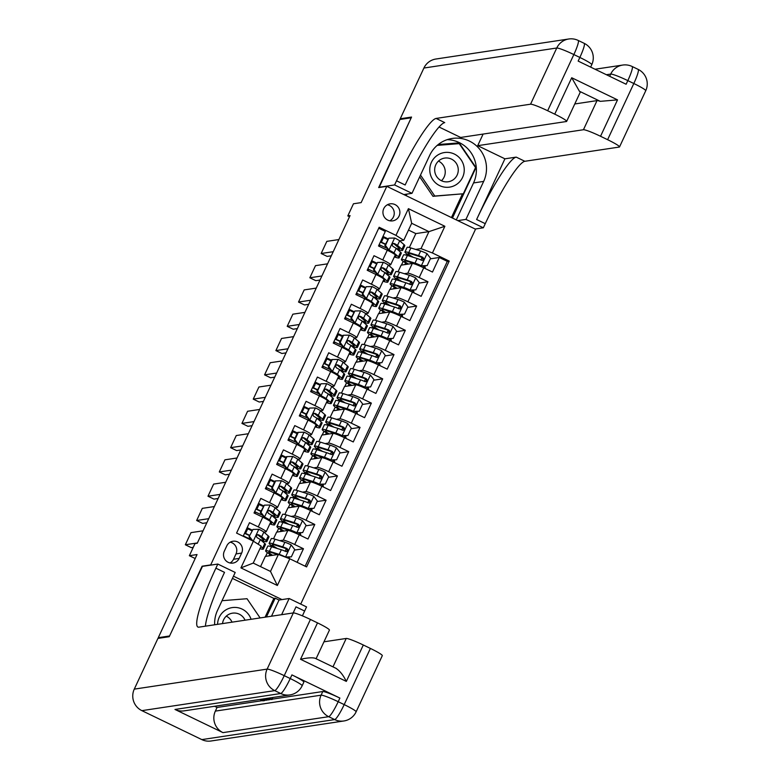 <?xml version="1.0" encoding="UTF-8"?>
<svg xmlns="http://www.w3.org/2000/svg" width="780" height="780" viewBox="0 0 780 780"><rect width="100%" height="100%" fill="white"/><g stroke="black" fill="none" stroke-linecap="round" stroke-linejoin="round"><path stroke-width="1.17" d="M383.74 208.65A8.609 8.482 81.4 0 0 392.701 220.867A8.609 8.482 81.4 0 0 398.219 207.246A8.609 8.482 81.4 0 0 383.74 208.65M389.805 220.798A8.609 8.482 81.4 0 0 387.387 204.769M300.719 604.091L475.537 229.193L386.802 186.342L210.6 565.139M386.802 186.342L378.671 187.57L411.206 117.79L399.906 119.486L361.14 202.615L353.467 203.775L347.802 215.914L349.518 216.743M159.344 638.196L158.272 637.679L197.038 554.551L189.355 555.711L195.185 558.519M202.469 566.368L169.572 635.973L158.272 637.679M378.719 228.248L385.31 231.426L378.524 245.993L387.28 250.224L382.746 259.925A10.764 1.024 25 0 1 390.692 264.752A10.764 1.024 25 0 1 390.536 264.829L388.401 265.161M382.746 259.925L374 255.703L367.204 270.26L375.96 274.492L371.436 284.203A10.764 1.024 25 0 1 379.373 289.019A10.764 1.024 25 0 1 379.216 289.107L377.081 289.429M371.436 284.203L362.68 279.971L355.885 294.538L364.64 298.76L360.116 308.471A10.764 1.024 25 0 1 368.062 313.287A10.764 1.024 25 0 1 367.897 313.375L365.761 313.697M360.116 308.471L351.361 304.249L344.565 318.805L353.32 323.037L348.796 332.738A10.764 1.024 25 0 1 356.743 337.565A10.764 1.024 25 0 1 356.577 337.652L354.442 337.974M348.796 332.738L340.041 328.517L333.255 343.073L342.001 347.305L337.477 357.016A10.764 1.024 25 0 1 345.423 361.832A10.764 1.024 25 0 1 345.267 361.92L343.122 362.242M337.477 357.016L328.721 352.784L321.935 367.351L330.691 371.572L326.157 381.284A10.764 1.024 25 0 1 334.103 386.11A10.764 1.024 25 0 1 333.947 386.188L331.812 386.51M326.157 381.284L317.401 377.062L310.615 391.619L319.371 395.85L314.847 405.561A10.764 1.024 25 0 1 322.784 410.377A10.764 1.024 25 0 1 322.627 410.465L320.492 410.787M314.847 405.561L306.091 401.329L299.296 415.896L308.051 420.118L303.527 429.829A10.764 1.024 25 0 1 311.474 434.645A10.764 1.024 25 0 1 311.308 434.733L309.173 435.055M303.527 429.829L294.772 425.597L287.976 440.164L296.731 444.385L292.207 454.096A10.764 1.024 25 0 1 300.154 458.923A10.764 1.024 25 0 1 299.988 459.001L297.853 459.322M292.207 454.096L283.452 449.875L276.666 464.431L285.412 468.663L280.888 478.374A10.764 1.024 25 0 1 288.834 483.19A10.764 1.024 25 0 1 288.678 483.278L286.533 483.6M280.888 478.374L272.132 474.142L265.346 488.709L274.102 492.931L269.568 502.642A10.764 1.024 25 0 1 277.514 507.458A10.764 1.024 25 0 1 277.358 507.546L275.223 507.868M269.568 502.642L260.812 498.41L254.027 512.977L262.782 517.208A10.764 1.024 25 0 1 270.728 522.025L266.194 531.736A10.764 1.024 25 0 1 266.038 531.814L263.903 532.135M297.131 562.322L303.459 548.75L294.499 550.095M273.536 538.765L276.627 532.135L287.83 530.449A10.764 1.024 25 0 1 299.237 534.807L307.993 539.038L314.779 524.472L305.819 525.827M284.856 514.498L287.947 507.868L299.149 506.181A10.764 1.024 -155 0 1 310.557 510.539L319.303 514.761L326.098 500.204L317.138 501.55M296.176 490.22L299.267 483.59L310.469 481.904A10.764 1.024 -155 0 1 321.867 486.262L330.623 490.493L337.418 475.927L328.448 477.282M307.486 465.952L310.577 459.322L321.789 457.636A10.764 1.024 -155 0 1 333.187 461.994L341.942 466.226L348.728 451.659L339.768 453.014M318.805 441.685L321.896 435.055L333.109 433.368A10.764 1.024 -155 0 1 344.506 437.726L353.262 441.948L360.048 427.391L351.088 428.737M330.125 417.407L333.216 410.777L344.419 409.09A10.764 1.024 -155 0 1 355.826 413.449L364.582 417.68L371.368 403.114L362.407 404.469M341.445 393.139L344.536 386.51L355.738 384.823A10.764 1.024 -155 0 1 367.146 389.181L375.892 393.412L382.688 378.846L373.727 380.201M352.765 368.872L355.856 362.242L367.058 360.545A10.764 1.024 -155 0 1 378.456 364.913L387.212 369.135L394.007 354.578L385.037 355.924M364.075 344.594L367.165 337.964L378.378 336.277A10.764 1.024 -155 0 1 389.776 340.636L398.531 344.867L405.317 330.301L396.357 331.656M375.394 320.327L378.485 313.697L389.698 312.01A10.764 1.024 -155 0 1 401.095 316.368L409.851 320.599L416.637 306.033L407.677 307.388M386.714 296.059L389.805 289.429L401.008 287.732A10.764 1.024 -155 0 1 412.415 292.1L421.171 296.322L427.957 281.765L418.997 283.111M189.355 555.711L195.01 543.572L197.272 543.231L350.064 215.572L347.802 215.914M239.158 558.412L241.644 553.078A8.336 8.219 81.4 0 0 232.966 541.242A8.336 8.219 81.4 0 0 226.775 545.893L224.289 551.236A8.336 8.219 81.4 0 0 232.966 563.072A8.336 8.219 81.4 0 0 239.158 558.412L233.512 559.27L235.999 553.927A8.336 8.219 81.4 0 0 230.227 542.178M281.95 599.596L233.464 576.186M403.748 240.279L395.967 235.375L379.177 227.263L236.574 533.081L253.364 541.193L261.144 546.097L253.227 563.082L270.494 571.428L278.411 554.434L289.819 558.792L306.599 566.904L449.212 261.085L432.422 252.973L421.015 248.615L428.941 231.631L411.674 223.285L403.748 240.279L399.711 240.883M395.967 235.375L408.418 208.669L444.873 226.278L432.422 252.973M289.819 558.792L277.368 585.487L240.913 567.889L253.364 541.193M404.332 273.692L407.803 273.175A10.764 1.024 25 0 1 419.201 277.534L427.957 281.765M398.034 271.781L401.125 265.151L412.327 263.465L407.803 273.175M393.013 297.97L396.484 297.443A10.764 1.024 25 0 1 407.881 301.802L416.637 306.033M381.693 322.238L385.164 321.721A10.764 1.024 25 0 1 396.572 326.079L405.317 330.301M370.373 346.515L373.854 345.988A10.764 1.024 25 0 1 385.252 350.347L394.007 354.578M359.063 370.783L362.534 370.256A10.764 1.024 25 0 1 373.932 374.615L382.688 378.846M347.744 395.05L351.215 394.534A10.764 1.024 25 0 1 362.612 398.892L371.368 403.114M336.424 419.328L339.895 418.802A10.764 1.024 25 0 1 351.293 423.16L360.048 427.391M325.104 443.596L328.575 443.069A10.764 1.024 25 0 1 339.982 447.437L348.728 451.659M313.784 467.863L317.255 467.347A10.764 1.024 25 0 1 328.663 471.705L337.418 475.927M302.465 492.141L305.945 491.615A10.764 1.024 25 0 1 317.343 495.973L326.098 500.204M291.154 516.409L294.625 515.882A10.764 1.024 25 0 1 306.023 520.25L314.779 524.472M279.835 540.676L283.306 540.16A10.764 1.024 25 0 1 294.703 544.518L303.459 548.75M305.165 566.202L447.31 261.368L439.276 257.488L430.316 258.843M412.327 263.465A10.764 1.024 -155 0 1 423.735 267.823L432.481 272.054L439.276 257.488M243.165 536.269L249.502 522.688L258.248 526.909A10.764 1.024 25 0 1 266.194 531.736M260.549 566.621L265.307 556.413L278.411 554.434M202.108 566.202L210.239 564.974M409.354 247.514L415.837 233.6L428.941 231.631L444.873 226.278M415.837 233.6L408.515 230.061M415.652 249.424L421.015 248.615M265.629 556.364L267.374 552.62M270.29 546.361L270.875 545.093M276.939 532.087L278.684 528.352M281.609 522.083L282.194 520.825M288.259 507.819L290.004 504.075M292.929 497.815L293.514 496.558M299.578 483.551L301.324 479.807M304.239 473.548L304.834 472.28M310.898 459.274L312.644 455.54M315.559 449.27L316.154 448.012M322.218 435.006L323.963 431.262M326.878 425.002L327.464 423.735M333.528 410.738L335.273 406.994M338.198 400.735L338.783 399.467M344.848 386.461L346.593 382.717M349.518 376.457L350.103 375.2M356.168 362.193L357.913 358.449M360.828 352.19L361.423 350.922M367.487 337.915L369.232 334.181M372.148 327.922L372.743 326.654M378.807 313.648L380.552 309.904M383.468 303.644L384.052 302.386M390.117 289.38L391.862 285.636M394.787 279.377L395.372 278.109M401.437 265.102L403.182 261.368M406.107 255.109L406.692 253.841M252.164 530.068L247.182 527.66M269.012 555.847L269.792 554.18M273.049 547.19L273.302 546.653M263.484 505.801L258.492 503.392M280.332 531.58L281.112 529.913M284.369 522.922L284.622 522.385M291.652 507.312L292.432 505.635M295.688 498.644L295.942 498.118M277.514 507.458L282.038 497.757A10.764 1.024 -155 0 0 274.102 492.931M274.794 481.523L269.812 479.125M302.971 483.034L303.742 481.367M307.008 474.377L307.252 473.84M288.834 483.19L293.358 473.479A10.764 1.024 -155 0 0 285.412 468.663M286.114 457.255L281.131 454.847M314.281 458.767L315.061 457.099M318.328 450.109L318.572 449.572M300.154 458.923L304.678 449.212A10.764 1.024 -155 0 0 296.731 444.385M297.433 432.988L292.451 430.579M325.601 434.489L326.381 432.822M329.638 425.831L329.891 425.305M311.474 434.645L315.998 424.934A10.764 1.024 -155 0 0 308.051 420.118M308.753 408.71L303.771 406.302M336.921 410.221L337.701 408.554M340.957 401.563L341.211 401.027M322.784 410.377L327.317 400.666A10.764 1.024 -155 0 0 319.371 395.85M320.073 384.442L315.081 382.034M348.241 385.954L349.021 384.286M352.277 377.296L352.531 376.76M334.103 386.11L338.637 376.399A10.764 1.024 -155 0 0 330.691 371.572M331.383 360.175L326.401 357.767M359.56 361.676L360.34 360.009M363.597 353.018L363.841 352.482M345.423 361.832L349.947 352.121A10.764 1.024 -155 0 0 342.001 347.305M342.703 335.897L337.721 333.489M370.87 337.409L371.651 335.741M374.917 328.75L375.16 328.214M356.743 337.565L361.267 327.853A10.764 1.024 -155 0 0 353.32 323.037M354.023 311.63L349.04 309.221M382.19 313.141L382.97 311.464M386.227 304.473L386.48 303.947M368.062 313.287L372.587 303.586A10.764 1.024 -155 0 0 364.64 298.76M365.342 287.362L360.36 284.953M393.51 288.863L394.29 287.196M397.546 280.205L397.8 279.669M379.373 289.019L383.906 279.308A10.764 1.024 -155 0 0 375.96 274.492M376.662 263.084L371.67 260.676M404.83 264.596L405.61 262.928M408.866 255.938L409.12 255.401M447.31 261.368L449.212 261.085M390.692 264.752L395.226 255.04A10.764 1.024 -155 0 0 387.28 250.224M387.972 238.816L382.99 236.408M253.227 563.082L240.913 567.889M270.494 571.428L277.368 585.487M408.418 208.669L411.674 223.285M230.061 562.984A8.336 8.219 81.4 0 0 233.512 559.27M255.859 542.763A7.127 0.673 25 0 1 258.18 544.225L260.335 539.614L264.781 543.455A20.582 1.95 25 0 1 265.493 544.469L263.338 549.081A20.582 1.95 25 0 1 259.954 548.662M197.408 542.948L185.338 544.762L191.334 547.658L193.235 547.375M260.92 546.585L262.626 548.067A20.582 1.95 25 0 1 263.338 549.081M253.012 529.415L249.034 536.786L253.012 529.415L258.94 529.308A7.127 0.673 25 0 1 263.845 532.087L268.291 535.928A20.582 1.95 25 0 1 268.993 536.942L266.848 541.554A20.582 1.95 -155 0 0 266.136 540.54L261.69 536.698A7.127 0.673 -155 0 0 258.531 534.797L257.654 534.651M203.063 530.809L191.002 532.633L185.338 544.762M251.862 530.722A17.082 1.618 25 0 1 247.718 528.791A8.473 0.799 -155 0 0 246.841 528.382M249.619 536.698L252.925 540.979M251.881 540.472L249.034 536.786M249.571 535.636A20.582 1.95 -155 0 1 245.027 533.52L244.549 533.296M244.033 536.689L244.208 536.318A8.473 0.799 -155 0 0 243.331 535.899M244.696 532.993A8.473 0.799 25 0 1 245.564 533.403L247.718 528.791M261.271 540.423A20.582 1.95 -155 0 0 266.848 541.554M244.208 536.318A17.082 1.618 -155 0 0 251.092 539.448M260.335 539.614A7.127 0.673 25 0 0 257.176 537.703C255.859 535.831 256.308 534.856 258.531 534.797L257.887 534.895L263.094 539.233A17.082 1.618 25 0 1 263.679 540.072A17.082 1.618 25 0 1 260.237 539.536M249.707 535.333A17.082 1.618 25 0 1 245.564 533.403M289.624 556.959L288.961 558.373M285.129 557.008L291.349 556.852L294.743 549.568L291.077 544.82A7.127 0.673 -155 0 0 284.866 542.236L275.077 539.204A20.582 1.95 -155 0 0 271.264 538.658L269.119 543.27A20.582 1.95 -155 0 0 275.564 547.969M285.421 556.959A7.127 0.673 -155 0 0 279.201 554.375L269.422 551.343A20.582 1.95 -155 0 0 265.61 550.797A20.582 1.95 -155 0 0 271.918 555.409M277.758 554.531L271.937 552.727A17.082 1.618 -155 0 0 268.778 552.269A17.082 1.618 -155 0 0 272.62 555.301M291.349 556.852L285.236 557.037M289.185 558.558A8.473 0.799 -155 0 0 286.806 557.008M265.61 550.797L267.755 546.185A20.582 1.95 25 0 1 271.567 546.731L281.356 549.764A7.127 0.673 25 0 1 285.714 551.489C288.093 551.401 288.541 550.426 287.079 548.574A7.127 0.673 -155 0 0 282.711 546.848L272.922 543.816A20.582 1.95 -155 0 0 269.119 543.27M277.495 548.564A17.082 1.618 25 0 1 272.288 544.752A17.082 1.618 25 0 1 275.447 545.2L286.426 548.672L287.303 550.787M285.714 551.489L286.669 551.626M251.092 619.291A17.482 17.228 81.4 0 0 217.561 624.341M245.047 620.197A11.973 11.797 81.4 0 0 222.534 623.591M222.017 600.707L247.016 598.718L260.11 617.935M226.268 616.161A11.973 11.797 -98.6 0 1 232.03 622.167M437.18 155.434A17.482 17.228 81.4 0 0 432.841 179.741A17.482 17.228 81.4 0 0 456.827 184.246A17.482 17.228 81.4 0 0 461.175 159.939A17.482 17.228 81.4 0 0 437.18 155.434M439.744 160.056A11.973 11.797 81.4 0 0 448.256 181.759A11.973 11.797 81.4 0 0 457.431 165.545A11.973 11.797 81.4 0 0 439.744 160.056M437.19 145.392L459.225 143.637L475.537 167.564L463.32 193.772L432.978 196.316L419.689 176.816M463.32 193.772L434.791 196.043L420.498 175.081M432.978 196.316L434.791 196.043M438.477 161.08A11.973 11.797 -98.6 0 1 441.441 180.726M272.873 697.486L271.869 699.611L267.686 698.266M174.983 709.459L280.732 693.517A16.136 15.902 81.4 0 0 289.926 694.922L184.187 710.853A16.136 15.902 -98.6 0 1 174.983 709.459L222.953 732.625A16.136 15.902 -98.6 0 1 215.358 711.106L217.054 707.47L262.392 700.635M266.623 700.001L267.277 699.894M268.242 699.758L269.383 699.582M272.161 699.163L322.793 691.529A16.136 1.531 25 0 1 339.895 698.071L291.925 674.905A16.136 1.531 25 0 1 303.849 682.139L302.143 685.776A16.136 1.531 -155 0 0 290.228 678.551L291.925 674.905M217.054 707.47L214.578 706.27M169.231 636.704L201.991 566.436L217.815 564.057L215.884 568.181A67.255 9.477 -64.2 0 0 197.935 627.042A67.255 9.477 -64.2 0 0 198.89 627.159L293.339 612.924A16.136 1.531 25 0 1 310.43 619.466L284.232 675.655L290.228 678.551A16.136 2.272 -64.2 0 1 280.732 693.517L274.735 690.622L141.882 710.648A16.136 15.902 -98.6 0 1 134.277 689.13L157.93 638.41L169.231 636.704M217.815 564.057L235.199 572.452L217.483 610.438A30.264 29.825 81.4 0 0 214.666 624.78M293.153 612.953L295.99 606.869A67.255 9.477 -64.2 0 0 293.212 612.943M281.619 614.689L289.156 598.514L306.55 606.908L304.629 611.033A67.255 9.477 -64.2 0 0 302.416 615.849M336.453 668.528L335.917 668.314C339.778 670.78 343.249 675.149 346.34 681.408L300.534 659.285L317.509 622.879L310.43 619.466M317.509 622.879A16.136 1.531 25 0 1 329.423 630.113L316.095 658.7M201.835 739.606L334.688 719.579A16.136 15.902 81.4 0 0 343.882 720.974L211.029 741A16.136 15.902 -98.6 0 1 201.835 739.606L141.882 710.648M265.083 617.185L273.848 598.387L232.43 578.389M273.848 598.387L275.203 598.182L279.035 600.034L289.156 598.514M323.973 641.813L346.213 638.459A16.136 1.531 25 0 1 363.314 645.001L346.34 681.408M339.895 698.071L338.198 701.707L344.194 704.603L370.393 648.424L363.314 645.001M370.393 648.424A16.136 1.531 25 0 1 382.307 655.649L356.109 711.838A16.136 1.531 -155 0 0 344.194 704.603A16.136 2.272 -64.2 0 1 334.688 719.579L328.692 716.683L222.953 732.625M215.884 568.181L224.523 572.354A67.255 9.477 -64.2 0 0 205.413 626.174M300.534 659.285C307.291 657.784 312.127 657.433 315.032 658.232L336.453 668.538M279.035 600.034L271.498 616.219M266.438 616.98L275.203 598.182M260.305 699.377L264.956 700.284M264.829 700.557L262.85 700.85L259.925 699.436M261.573 699.992L261.973 699.133M264.469 698.753L266.321 700.323L262.421 699.065M262.811 699.007L264.635 699.533L264.049 698.822M264.069 699.611L264.352 699.007M265.375 698.617L268.096 700.06L264.985 698.675M267.13 698.353L269.87 699.797L266.74 698.412M268.096 700.06L268.505 699.192M268.115 698.207L270.231 698.685M270.173 698.812L269.305 698.022M269.744 697.954L271.986 699.543M401.32 119.281L400.247 118.765L423.901 68.035L556.754 48.009A16.136 15.902 81.4 0 1 568.737 39A16.136 16.136 0 0 1 578.165 40.423A16.136 2.272 115.8 0 1 573.856 54.551L547.658 110.74A16.136 1.531 -155 0 0 530.556 104.198L556.754 48.009A16.136 1.531 25 0 1 573.856 54.551L579.852 57.447L578.155 61.084L626.125 84.25L627.822 80.613L633.818 83.509A16.136 1.531 25 0 1 645.733 90.734L619.534 146.923A16.136 1.531 -155 0 0 607.61 139.698L633.818 83.509A16.136 2.272 -64.2 0 0 638.128 69.381A16.136 16.136 0 0 1 645.733 90.734M400.247 118.765L411.548 117.058L379.139 187.493M457.792 220.623L465.943 219.394L483.659 181.409A30.264 29.825 81.4 0 0 452.166 138.46A30.264 29.825 81.4 0 0 429.692 155.357L411.986 193.333L394.592 184.938L396.523 180.814A67.255 9.477 115.8 0 1 436.108 118.433L530.556 104.198M465.943 219.394L483.337 227.789L485.257 223.665A67.255 9.477 115.8 0 1 524.852 161.284L619.291 147.049A16.136 1.531 -155 0 0 619.534 146.923M504.913 158.818L476.619 219.502A67.255 9.477 115.8 0 1 516.214 157.121L504.913 158.818L477.701 145.675L483.113 134.072M439.033 127.003L460.668 137.456L566.407 121.514A16.136 1.531 -155 0 0 566.65 121.388A16.136 1.531 -155 0 0 554.736 114.153L571.711 77.746L617.516 99.869L600.308 101.341L579.423 91.25A16.136 1.531 25 0 1 580.232 92.264L566.65 121.388M617.516 99.869L600.542 136.276L607.61 139.698M600.542 136.276A16.136 1.531 -155 0 0 583.44 129.733L597.022 100.61A16.136 1.531 25 0 1 600.308 101.341M477.701 145.675L583.44 129.733M423.901 68.035A16.136 15.902 -98.6 0 1 435.883 59.026L568.737 39M403.835 194.561L411.986 193.333M378.778 187.327L394.592 184.938M475.186 229.018L483.337 227.789M547.658 110.74L554.736 114.153M574.772 103.964L597.022 100.61M396.523 180.814L405.151 184.987A67.255 9.477 115.8 0 1 444.746 122.606L436.108 118.433M579.423 91.25L571.711 77.746M447.174 139.659A30.264 29.825 -98.6 0 1 473.538 182.939L456.3 219.901M452.459 218.049L476.005 167.564L459.166 142.867L438.223 144.534M406.916 194.103L406.175 195.692M458.25 143.715L457.811 143.072L459.166 142.867M475.507 167.642L476.005 167.564M451.435 217.552L462.462 193.898M457.811 143.072L438.087 144.641M272.59 516.155A20.582 1.95 -155 0 0 278.168 517.286L280.312 512.675A20.582 1.95 25 0 0 279.61 511.66L275.155 507.819A7.127 0.673 25 0 0 270.26 505.031L264.332 505.148L260.939 512.421L264.605 517.169A7.127 0.673 25 0 1 269.5 519.948L273.946 523.789A20.582 1.95 25 0 1 274.657 524.803A20.582 1.95 25 0 1 269.831 523.936M264.605 517.169L267.832 519.841M270.621 522.249L270.904 522.483A17.082 1.618 25 0 1 271.489 523.331A17.082 1.618 25 0 1 270.104 523.351M208.718 518.681L196.657 520.494L202.654 523.39L206.817 522.766M214.383 506.542L202.322 508.355L196.657 520.494M263.172 506.454A17.082 1.618 25 0 1 259.038 504.524A8.473 0.799 -155 0 0 258.16 504.104M264.332 505.148L260.344 512.518L260.939 512.421M264.01 517.257L260.344 512.518M260.881 511.368A20.582 1.95 -155 0 1 256.347 509.242L255.869 509.018M254.894 513.396L255.528 512.05A8.473 0.799 -155 0 0 254.65 511.631M256.015 508.716A8.473 0.799 25 0 1 256.883 509.135L259.038 504.524M278.168 517.286A20.582 1.95 -155 0 0 277.456 516.272L273.01 512.431A7.127 0.673 -155 0 0 269.851 510.52C267.628 510.588 267.169 511.563 268.495 513.435A7.127 0.673 25 0 1 271.654 515.346L276.101 519.178A20.582 1.95 25 0 1 276.802 520.192L274.657 524.803M255.528 512.05A17.082 1.618 -155 0 0 262.402 515.18M268.973 510.374L274.404 514.966A17.082 1.618 25 0 1 274.999 515.804A17.082 1.618 25 0 1 271.557 515.268M261.027 511.066A17.082 1.618 25 0 1 256.883 509.135M283.91 491.878A20.582 1.95 -155 0 0 289.477 493.009L291.632 488.397A20.582 1.95 25 0 0 290.93 487.383L286.474 483.541A7.127 0.673 25 0 0 281.58 480.763L275.652 480.87L272.249 488.153L275.915 492.901A7.127 0.673 25 0 1 280.819 495.68L285.265 499.522A20.582 1.95 25 0 1 285.977 500.536A20.582 1.95 25 0 1 281.151 499.658M275.915 492.901L279.152 495.563M281.941 497.971L282.214 498.215A17.082 1.618 25 0 1 282.799 499.054A17.082 1.618 25 0 1 281.424 499.083M220.038 494.403L207.977 496.226L213.974 499.122L218.137 498.488M225.703 482.264L213.642 484.087L207.977 496.226M274.492 482.177A17.082 1.618 25 0 1 270.348 480.246A8.473 0.799 -155 0 0 269.48 479.837M275.652 480.87L275.057 480.958L271.664 488.241L272.249 488.153M275.33 492.989L271.664 488.241M272.2 487.09A20.582 1.95 -155 0 1 267.667 484.975L267.189 484.75M266.214 489.128L266.848 487.773A8.473 0.799 -155 0 0 265.97 487.363M267.325 484.448A8.473 0.799 25 0 1 268.203 484.858L270.348 480.246M289.477 493.009A20.582 1.95 -155 0 0 288.776 491.995L284.329 488.153A7.127 0.673 -155 0 0 281.171 486.252C278.947 486.32 278.489 487.285 279.815 489.167A7.127 0.673 25 0 1 282.965 491.069L287.42 494.91A20.582 1.95 25 0 1 288.122 495.924L285.977 500.536M266.848 487.773A17.082 1.618 -155 0 0 273.721 490.903M280.283 486.106L285.724 490.688A17.082 1.618 25 0 1 286.309 491.536A17.082 1.618 25 0 1 282.877 490.99M272.347 486.788A17.082 1.618 25 0 1 268.203 484.858M295.23 467.61A20.582 1.95 -155 0 0 300.797 468.741L302.952 464.129A20.582 1.95 25 0 0 302.24 463.115L297.794 459.274A7.127 0.673 25 0 0 292.9 456.495L286.972 456.602L283.569 463.885L287.235 468.624A7.127 0.673 25 0 1 292.139 471.412L296.585 475.254A20.582 1.95 25 0 1 297.287 476.268A20.582 1.95 25 0 1 292.471 475.39M287.235 468.624L290.462 471.296M293.26 473.704L293.534 473.947A17.082 1.618 25 0 1 294.119 474.786A17.082 1.618 25 0 1 292.744 474.815M231.358 470.135L219.297 471.949L225.293 474.844L229.457 474.22M237.013 457.997L224.952 459.82L219.297 471.949M285.811 457.909A17.082 1.618 25 0 1 281.668 455.978A8.473 0.799 -155 0 0 280.8 455.569M286.972 456.602L286.377 456.69L282.984 463.973L283.569 463.885M286.65 468.712L282.984 463.973M283.52 462.823A20.582 1.95 -155 0 1 278.977 460.707L278.509 460.483M277.534 464.851L278.158 463.505A8.473 0.799 -155 0 0 277.29 463.086M278.645 460.18A8.473 0.799 25 0 1 279.523 460.59L281.668 455.978M300.797 468.741A20.582 1.95 -155 0 0 300.095 467.727L295.639 463.885A7.127 0.673 -155 0 0 292.49 461.984C290.257 462.043 289.809 463.018 291.125 464.89A7.127 0.673 25 0 1 294.284 466.801L298.73 470.642A20.582 1.95 25 0 1 299.442 471.656L297.287 476.268M278.158 463.505A17.082 1.618 -155 0 0 285.041 466.635M291.603 461.838L297.043 466.421A17.082 1.618 25 0 1 297.628 467.259A17.082 1.618 25 0 1 294.197 466.723M283.657 462.52A17.082 1.618 25 0 1 279.523 460.59M306.54 443.342A20.582 1.95 -155 0 0 312.117 444.473L314.272 439.861A20.582 1.95 25 0 0 313.56 438.838L309.114 435.006A7.127 0.673 25 0 0 304.21 432.218L298.282 432.334L294.889 439.608L298.555 444.356A7.127 0.673 25 0 1 303.449 447.135L307.905 450.976A20.582 1.95 25 0 1 308.607 451.99A20.582 1.95 25 0 1 303.79 451.123M298.555 444.356L301.782 447.028M304.57 449.436L304.853 449.67A17.082 1.618 25 0 1 305.438 450.518A17.082 1.618 25 0 1 304.054 450.538M242.678 445.858L230.617 447.681L236.613 450.577L240.766 449.953M248.332 433.729L236.272 435.542L230.617 447.681M297.131 433.641A17.082 1.618 25 0 1 292.988 431.71A8.473 0.799 -155 0 0 292.12 431.291M298.282 432.334L297.697 432.422L294.304 439.696L294.889 439.608M297.97 444.444L294.304 439.696M294.84 438.555A20.582 1.95 -155 0 1 290.296 436.43L289.828 436.205M288.853 440.583L289.477 439.228A8.473 0.799 -155 0 0 288.61 438.818M289.965 435.903A8.473 0.799 25 0 1 290.833 436.322L292.988 431.71M312.117 444.473A20.582 1.95 -155 0 0 311.415 443.45L306.959 439.618A7.127 0.673 -155 0 0 303.81 437.707C301.577 437.775 301.129 438.74 302.445 440.622A7.127 0.673 25 0 1 305.604 442.523L310.05 446.365A20.582 1.95 25 0 1 310.762 447.379L308.607 451.99M289.477 439.228A17.082 1.618 -155 0 0 296.361 442.367M302.923 437.56L308.363 442.153A17.082 1.618 25 0 1 308.948 442.991A17.082 1.618 25 0 1 305.516 442.455M294.976 438.243A17.082 1.618 25 0 1 290.833 436.322M300.934 532.691L300.281 534.095M302.669 532.574L296.147 532.779L302.669 532.574L306.062 525.301L302.396 520.553A7.127 0.673 -155 0 0 296.176 517.969L286.397 514.937A20.582 1.95 -155 0 0 282.584 514.39L280.43 519.002A20.582 1.95 -155 0 0 286.884 523.702M296.147 532.779L283.257 528.45A17.082 1.618 -155 0 0 280.098 528.001A17.082 1.618 -155 0 0 283.94 531.034M296.741 532.691A7.127 0.673 -155 0 0 290.521 530.108L280.732 527.066A20.582 1.95 -155 0 0 276.919 526.519A20.582 1.95 -155 0 0 283.228 531.141M300.631 534.729A8.473 0.799 -155 0 0 300.758 534.661A8.473 0.799 -155 0 0 298.126 532.74M276.919 526.519L279.074 521.908A20.582 1.95 25 0 1 282.886 522.454L292.666 525.496A7.127 0.673 25 0 1 297.034 527.221C299.413 527.134 299.861 526.159 298.389 524.306A7.127 0.673 -155 0 0 294.031 522.581L284.242 519.548A20.582 1.95 -155 0 0 280.43 519.002M288.815 524.297A17.082 1.618 25 0 1 283.598 520.475A17.082 1.618 25 0 1 286.767 520.933L297.745 524.404L298.623 526.519M297.034 527.221L297.989 527.348M312.253 508.414L311.6 509.827M313.989 508.307L307.466 508.511L313.989 508.307L317.382 501.023L313.716 496.285A7.127 0.673 -155 0 0 307.495 493.701L297.716 490.659A20.582 1.95 -155 0 0 293.904 490.113L291.749 494.725A20.582 1.95 -155 0 0 298.204 499.424M307.466 508.511L294.577 504.182A17.082 1.618 -155 0 0 291.408 503.734A17.082 1.618 -155 0 0 295.259 506.766M308.051 508.414A7.127 0.673 -155 0 0 301.84 505.83L292.052 502.798A20.582 1.95 -155 0 0 288.239 502.252A20.582 1.95 -155 0 0 294.548 506.873M311.951 510.461A8.473 0.799 -155 0 0 312.068 510.393A8.473 0.799 -155 0 0 309.436 508.472M288.239 502.252L290.394 497.64A20.582 1.95 25 0 1 294.206 498.186L303.985 501.218A7.127 0.673 25 0 1 308.353 502.944C310.723 502.856 311.181 501.891 309.709 500.029A7.127 0.673 -155 0 0 305.351 498.313L295.561 495.271A20.582 1.95 -155 0 0 291.749 494.725M300.134 500.029A17.082 1.618 25 0 1 294.918 496.207A17.082 1.618 25 0 1 298.087 496.655L309.055 500.136L309.943 502.252M308.353 502.944L309.309 503.081M323.573 484.146L322.92 485.56M325.299 484.039L318.786 484.234L325.299 484.039L328.702 476.755L325.036 472.007A7.127 0.673 -155 0 0 318.815 469.423L309.026 466.391A20.582 1.95 -155 0 0 305.214 465.845L303.069 470.457A20.582 1.95 -155 0 0 309.514 475.156M318.786 484.234L305.897 479.915A17.082 1.618 -155 0 0 302.728 479.456A17.082 1.618 -155 0 0 306.579 482.488M319.371 484.146A7.127 0.673 -155 0 0 313.16 481.562L303.371 478.53A20.582 1.95 -155 0 0 299.559 477.984A20.582 1.95 -155 0 0 305.867 482.596M323.261 486.184A8.473 0.799 -155 0 0 323.388 486.115A8.473 0.799 -155 0 0 320.755 484.195M299.559 477.984L301.714 473.372A20.582 1.95 25 0 1 305.526 473.918L315.305 476.95A7.127 0.673 25 0 1 319.673 478.676C322.043 478.589 322.501 477.613 321.029 475.761A7.127 0.673 -155 0 0 316.66 474.035L306.881 471.003A20.582 1.95 -155 0 0 303.069 470.457M311.444 475.751A17.082 1.618 25 0 1 306.238 471.929A17.082 1.618 25 0 1 309.406 472.387L320.375 475.858L321.253 477.974M319.673 478.676L320.629 478.813M334.893 459.878L334.24 461.282M336.619 459.761L330.106 459.966L336.619 459.761L340.012 452.488L336.346 447.74A7.127 0.673 -155 0 0 330.135 445.156L320.346 442.123A20.582 1.95 -155 0 0 316.534 441.577L314.389 446.189A20.582 1.95 -155 0 0 320.834 450.879M330.106 459.966L317.206 455.637A17.082 1.618 -155 0 0 314.048 455.188A17.082 1.618 -155 0 0 317.899 458.221M330.691 459.878A7.127 0.673 -155 0 0 324.47 457.294L314.691 454.252A20.582 1.95 -155 0 0 310.879 453.706A20.582 1.95 -155 0 0 317.187 458.328M334.581 461.916A8.473 0.799 -155 0 0 334.708 461.848A8.473 0.799 -155 0 0 332.075 459.927M310.879 453.706L313.024 449.095A20.582 1.95 25 0 1 316.836 449.641L326.625 452.683A7.127 0.673 25 0 1 330.983 454.399C333.362 454.311 333.811 453.346 332.348 451.493A7.127 0.673 -155 0 0 327.98 449.767L318.201 446.735A20.582 1.95 -155 0 0 314.389 446.189M322.764 451.483A17.082 1.618 25 0 1 317.558 447.661A17.082 1.618 25 0 1 320.716 448.12L331.695 451.591L332.572 453.706M330.983 454.399L331.948 454.535M317.86 419.065A20.582 1.95 -155 0 0 323.437 420.196L325.582 415.584A20.582 1.95 25 0 0 324.88 414.57L320.434 410.728A7.127 0.673 25 0 0 315.529 407.95L309.601 408.057L306.209 415.34L309.875 420.089A7.127 0.673 25 0 1 314.769 422.867L319.225 426.709A20.582 1.95 25 0 1 319.927 427.723A20.582 1.95 25 0 1 315.11 426.845M309.875 420.089L313.102 422.75M315.89 425.159L316.173 425.402A17.082 1.618 25 0 1 316.758 426.241A17.082 1.618 25 0 1 315.373 426.27M253.997 421.59L241.936 423.413L247.923 426.309L252.086 425.675M259.652 409.451L247.591 411.274L241.936 423.413M308.451 409.363A17.082 1.618 25 0 1 304.307 407.433A8.473 0.799 -155 0 0 303.43 407.023M309.601 408.057L305.623 415.428L306.209 415.34M309.28 420.176L305.623 415.428M306.16 414.277A20.582 1.95 -155 0 1 301.616 412.162L301.139 411.938M300.163 416.315L300.797 414.96A8.473 0.799 -155 0 0 299.92 414.55M301.285 411.635A8.473 0.799 25 0 1 302.152 412.045L304.307 407.433M323.437 420.196A20.582 1.95 -155 0 0 322.725 419.182L318.279 415.34A7.127 0.673 -155 0 0 315.12 413.439C312.897 413.507 312.448 414.473 313.765 416.354A7.127 0.673 25 0 1 316.924 418.255L321.37 422.097A20.582 1.95 25 0 1 322.081 423.111L319.927 427.723M300.797 414.96A17.082 1.618 -155 0 0 307.681 418.09M314.243 413.293L319.683 417.875A17.082 1.618 25 0 1 320.268 418.723A17.082 1.618 25 0 1 316.826 418.177M306.296 413.975A17.082 1.618 25 0 1 302.152 412.045M346.213 435.601L345.55 437.014M347.939 435.494L341.425 435.688L347.939 435.494L351.331 428.21L347.665 423.472A7.127 0.673 -155 0 0 341.455 420.888L331.666 417.846A20.582 1.95 -155 0 0 327.853 417.3L325.709 421.912A20.582 1.95 -155 0 0 332.153 426.611M341.425 435.688L328.526 431.369A17.082 1.618 -155 0 0 325.367 430.911A17.082 1.618 -155 0 0 329.219 433.953M342.01 435.601A7.127 0.673 -155 0 0 335.79 433.017L326.011 429.985A20.582 1.95 -155 0 0 322.198 429.439A20.582 1.95 -155 0 0 328.507 434.06M345.901 437.648A8.473 0.799 -155 0 0 346.027 437.58A8.473 0.799 -155 0 0 343.395 435.659M322.198 429.439L324.344 424.827A20.582 1.95 25 0 1 328.156 425.373L337.945 428.405A7.127 0.673 25 0 1 342.303 430.131C344.682 430.043 345.13 429.078 343.668 427.216A7.127 0.673 -155 0 0 339.3 425.5L329.511 422.458A20.582 1.95 -155 0 0 325.709 421.912M334.084 427.206A17.082 1.618 25 0 1 328.877 423.394A17.082 1.618 25 0 1 332.036 423.842L343.015 427.313L343.892 429.439M342.303 430.131L343.258 430.267M329.18 394.797A20.582 1.95 -155 0 0 334.756 395.928L336.901 391.316A20.582 1.95 25 0 0 336.2 390.302L331.744 386.461A7.127 0.673 25 0 0 326.849 383.682L320.921 383.789L317.528 391.072L321.194 395.811A7.127 0.673 25 0 1 326.089 398.599L330.535 402.431A20.582 1.95 25 0 1 331.247 403.455A20.582 1.95 25 0 1 326.42 402.577M321.194 395.811L324.421 398.482M327.21 400.891L327.493 401.135A17.082 1.618 25 0 1 328.078 401.973A17.082 1.618 25 0 1 326.693 402.002M265.307 397.322L253.246 399.136L259.243 402.031L263.406 401.407M270.972 385.183L258.911 387.007L253.246 399.136M319.761 385.096A17.082 1.618 25 0 1 315.627 383.165A8.473 0.799 -155 0 0 314.75 382.756M320.921 383.789L316.933 391.16L317.528 391.072M320.599 395.899L316.933 391.16M317.47 390.01A20.582 1.95 -155 0 1 312.936 387.894L312.458 387.66M311.483 392.038L312.117 390.692A8.473 0.799 -155 0 0 311.24 390.273M312.604 387.368A8.473 0.799 25 0 1 313.472 387.777L315.627 383.165M334.756 395.928A20.582 1.95 -155 0 0 334.045 394.914L329.599 391.072A7.127 0.673 -155 0 0 326.44 389.161C324.217 389.23 323.758 390.205 325.084 392.077A7.127 0.673 25 0 1 328.244 393.988L332.69 397.819A20.582 1.95 25 0 1 333.392 398.843L331.247 403.455M312.117 390.692A17.082 1.618 -155 0 0 318.991 393.822M325.562 389.025L330.993 393.607A17.082 1.618 25 0 1 331.588 394.446A17.082 1.618 25 0 1 328.146 393.91M317.616 389.707A17.082 1.618 25 0 1 313.472 387.777M357.523 411.333L356.869 412.747M359.258 411.226L352.735 411.421L359.258 411.226L362.651 403.942L358.985 399.194A7.127 0.673 -155 0 0 352.765 396.61L342.985 393.578A20.582 1.95 -155 0 0 339.173 393.032L337.019 397.644A20.582 1.95 -155 0 0 343.473 402.344M352.735 411.421L339.846 407.101A17.082 1.618 -155 0 0 336.687 406.643A17.082 1.618 -155 0 0 340.529 409.675M353.33 411.333A7.127 0.673 -155 0 0 347.11 408.749L337.321 405.717A20.582 1.95 -155 0 0 333.508 405.171A20.582 1.95 -155 0 0 339.817 409.783M357.221 413.371A8.473 0.799 -155 0 0 357.347 413.302A8.473 0.799 -155 0 0 354.715 411.382M333.508 405.171L335.663 400.559A20.582 1.95 25 0 1 339.476 401.105L349.255 404.137A7.127 0.673 25 0 1 353.623 405.863C356.002 405.776 356.45 404.8 354.978 402.948A7.127 0.673 -155 0 0 350.62 401.222L340.831 398.19A20.582 1.95 -155 0 0 337.019 397.644M345.404 402.938A17.082 1.618 25 0 1 340.187 399.116A17.082 1.618 25 0 1 343.356 399.575L354.334 403.046L355.212 405.161M353.623 405.863L354.578 406M340.499 370.529A20.582 1.95 -155 0 0 346.066 371.651L348.221 367.048A20.582 1.95 25 0 0 347.519 366.025L343.064 362.193A7.127 0.673 25 0 0 338.169 359.404L332.241 359.522L328.838 366.795L332.504 371.543A7.127 0.673 25 0 1 337.409 374.322L341.854 378.163A20.582 1.95 25 0 1 342.566 379.177A20.582 1.95 25 0 1 337.74 378.31M332.504 371.543L335.741 374.215M338.53 376.623L338.803 376.857A17.082 1.618 25 0 1 339.398 377.705A17.082 1.618 25 0 1 338.013 377.725M276.627 373.045L264.566 374.868L270.562 377.764L274.726 377.14M282.292 360.916L270.231 362.729L264.566 374.868M331.081 360.818A17.082 1.618 25 0 1 326.937 358.898A8.473 0.799 -155 0 0 326.069 358.478M332.241 359.522L331.646 359.609L328.253 366.883L328.838 366.795M331.919 371.631L328.253 366.883M328.79 365.742A20.582 1.95 -155 0 1 324.256 363.616L323.778 363.392M322.803 367.77L323.437 366.415A8.473 0.799 -155 0 0 322.559 366.005M323.915 363.09A8.473 0.799 25 0 1 324.792 363.509L326.937 358.898M346.066 371.651A20.582 1.95 -155 0 0 345.365 370.636L340.918 366.805A7.127 0.673 -155 0 0 337.76 364.894C335.536 364.962 335.078 365.927 336.404 367.809A7.127 0.673 25 0 1 339.553 369.71L344.009 373.552A20.582 1.95 25 0 1 344.711 374.566L342.566 379.177M323.437 366.415A17.082 1.618 -155 0 0 330.31 369.554M336.872 364.748L342.313 369.33A17.082 1.618 25 0 1 342.898 370.178A17.082 1.618 25 0 1 339.466 369.642M328.936 365.43A17.082 1.618 25 0 1 324.792 363.509M368.843 387.065L368.189 388.469M370.578 386.948L364.055 387.153L370.578 386.948L373.971 379.665L370.305 374.927A7.127 0.673 -155 0 0 364.084 372.343L354.305 369.31A20.582 1.95 -155 0 0 350.493 368.755L348.338 373.366A20.582 1.95 -155 0 0 354.793 378.066M364.055 387.153L351.166 382.824A17.082 1.618 -155 0 0 347.997 382.375A17.082 1.618 -155 0 0 351.848 385.408M364.64 387.065A7.127 0.673 -155 0 0 358.43 384.481L348.64 381.44A20.582 1.95 -155 0 0 344.828 380.894A20.582 1.95 -155 0 0 351.136 385.515M368.54 389.103A8.473 0.799 -155 0 0 368.657 389.035A8.473 0.799 -155 0 0 366.025 387.114M344.828 380.894L346.983 376.282A20.582 1.95 25 0 1 350.795 376.828L360.575 379.87A7.127 0.673 25 0 1 364.942 381.586C367.312 381.498 367.77 380.533 366.298 378.68A7.127 0.673 -155 0 0 361.94 376.954L352.151 373.922A20.582 1.95 -155 0 0 348.338 373.366M356.723 378.671A17.082 1.618 25 0 1 351.507 374.848A17.082 1.618 25 0 1 354.676 375.307L365.644 378.778L366.532 380.894M364.942 381.586L365.898 381.722M351.819 346.252A20.582 1.95 -155 0 0 357.386 347.383L359.541 342.771A20.582 1.95 25 0 0 358.829 341.757L354.383 337.915A7.127 0.673 25 0 0 349.489 335.137L343.561 335.244L340.158 342.527L343.824 347.266A7.127 0.673 25 0 1 348.728 350.054L353.174 353.896A20.582 1.95 25 0 1 353.876 354.91A20.582 1.95 25 0 1 349.06 354.032M343.824 347.266L347.051 349.937M349.849 352.346L350.123 352.589A17.082 1.618 25 0 1 350.707 353.428A17.082 1.618 25 0 1 349.333 353.457M287.947 348.777L275.886 350.59L281.882 353.486L286.046 352.862M293.611 336.638L281.541 338.462L275.886 350.59M342.401 336.55A17.082 1.618 25 0 1 338.257 334.62A8.473 0.799 -155 0 0 337.389 334.21M343.561 335.244L342.966 335.332L339.573 342.615L340.158 342.527M343.239 347.363L339.573 342.615M340.109 341.465A20.582 1.95 -155 0 1 335.566 339.349L335.098 339.125M334.123 343.502L334.747 342.147A8.473 0.799 -155 0 0 333.879 341.738M335.234 338.822A8.473 0.799 25 0 1 336.112 339.232L338.257 334.62M357.386 347.383A20.582 1.95 -155 0 0 356.684 346.369L352.228 342.527A7.127 0.673 -155 0 0 349.079 340.626C346.846 340.694 346.398 341.659 347.714 343.531A7.127 0.673 25 0 1 350.873 345.442L355.319 349.284A20.582 1.95 25 0 1 356.031 350.298L353.876 354.91M334.747 342.147A17.082 1.618 -155 0 0 341.63 345.277M348.192 340.48L353.632 345.062A17.082 1.618 25 0 1 354.218 345.91A17.082 1.618 25 0 1 350.785 345.365M340.255 341.162A17.082 1.618 25 0 1 336.112 339.232M380.162 362.788L379.509 364.202M381.888 362.68L375.375 362.875L381.888 362.68L385.291 355.397L381.625 350.659A7.127 0.673 -155 0 0 375.404 348.065L365.615 345.033A20.582 1.95 -155 0 0 361.813 344.487L359.658 349.099A20.582 1.95 -155 0 0 366.103 353.798M375.375 362.875L362.485 358.556A17.082 1.618 -155 0 0 359.317 358.098A17.082 1.618 -155 0 0 363.168 361.14M375.96 362.788A7.127 0.673 -155 0 0 369.749 360.204L359.96 357.172A20.582 1.95 -155 0 0 356.148 356.626A20.582 1.95 -155 0 0 362.456 361.247M379.85 364.835A8.473 0.799 -155 0 0 379.977 364.767A8.473 0.799 -155 0 0 377.344 362.846M356.148 356.626L358.303 352.014A20.582 1.95 25 0 1 362.115 352.56L371.894 355.592A7.127 0.673 25 0 1 376.262 357.318C378.631 357.23 379.09 356.255 377.618 354.403A7.127 0.673 -155 0 0 373.25 352.677L363.47 349.645A20.582 1.95 -155 0 0 359.658 349.099M368.033 354.393A17.082 1.618 25 0 1 362.827 350.581A17.082 1.618 25 0 1 365.995 351.029L376.964 354.5L377.851 356.616M376.262 357.318L377.218 357.454M363.139 321.984A20.582 1.95 -155 0 0 368.706 323.115L370.861 318.503A20.582 1.95 25 0 0 370.149 317.489L365.703 313.648A7.127 0.673 25 0 0 360.799 310.859L354.871 310.976L351.478 318.26L355.144 322.998A7.127 0.673 25 0 1 360.038 325.786L364.494 329.618A20.582 1.95 25 0 1 365.196 330.632A20.582 1.95 25 0 1 360.38 329.764M355.144 322.998L358.371 325.669M361.159 328.078L361.442 328.312A17.082 1.618 25 0 1 362.027 329.16A17.082 1.618 25 0 1 360.652 329.18M299.267 324.509L287.206 326.323L293.202 329.219L297.356 328.594M304.921 312.37L292.861 314.184L287.206 326.323M353.72 312.283A17.082 1.618 25 0 1 349.577 310.352A8.473 0.799 -155 0 0 348.709 309.943M354.871 310.976L350.893 318.347L351.478 318.26M354.559 323.086L350.893 318.347M351.429 317.197A20.582 1.95 -155 0 1 346.885 315.081L346.418 314.847M345.442 319.225L346.066 317.879A8.473 0.799 -155 0 0 345.199 317.46M346.554 314.555A8.473 0.799 25 0 1 347.422 314.964L349.577 310.352M368.706 323.115A20.582 1.95 -155 0 0 368.004 322.101L363.548 318.26A7.127 0.673 -155 0 0 360.399 316.348C358.166 316.417 357.718 317.392 359.034 319.264A7.127 0.673 25 0 1 362.193 321.175L366.639 325.006A20.582 1.95 25 0 1 367.351 326.02L365.196 330.632M346.066 317.879A17.082 1.618 -155 0 0 352.95 321.009M359.512 316.202L364.952 320.794A17.082 1.618 25 0 1 365.537 321.633A17.082 1.618 25 0 1 362.105 321.097M351.565 316.894A17.082 1.618 25 0 1 347.422 314.964M391.482 338.52L390.829 339.924M393.208 338.413L386.695 338.608L393.208 338.413L396.601 331.13L392.944 326.381A7.127 0.673 -155 0 0 386.724 323.798L376.935 320.765A20.582 1.95 -155 0 0 373.123 320.219L370.978 324.831A20.582 1.95 -155 0 0 377.423 329.531M386.695 338.608L373.805 334.288A17.082 1.618 -155 0 0 370.636 333.83A17.082 1.618 -155 0 0 374.488 336.863M387.28 338.52A7.127 0.673 -155 0 0 381.059 335.936L371.28 332.904A20.582 1.95 -155 0 0 367.468 332.348A20.582 1.95 -155 0 0 373.776 336.97M391.17 340.558A8.473 0.799 -155 0 0 391.297 340.49A8.473 0.799 -155 0 0 388.664 338.569M367.468 332.348L369.613 327.736A20.582 1.95 25 0 1 373.425 328.292L383.214 331.325A7.127 0.673 25 0 1 387.572 333.05C389.951 332.962 390.4 331.988 388.937 330.135A7.127 0.673 -155 0 0 384.569 328.409L374.79 325.377A20.582 1.95 -155 0 0 370.978 324.831M379.353 330.125A17.082 1.618 25 0 1 374.147 326.303A17.082 1.618 25 0 1 377.305 326.761L388.284 330.232L389.161 332.348M387.572 333.05L388.537 333.177M374.449 297.716A20.582 1.95 -155 0 0 380.026 298.837L382.171 294.226A20.582 1.95 25 0 0 381.469 293.212L377.023 289.38A7.127 0.673 25 0 0 372.119 286.591L366.19 286.699L362.798 293.982L366.464 298.73A7.127 0.673 25 0 1 371.358 301.509L375.814 305.351A20.582 1.95 25 0 1 376.516 306.365A20.582 1.95 25 0 1 371.699 305.497M366.464 298.73L369.691 301.402M372.479 303.81L372.762 304.044A17.082 1.618 25 0 1 373.347 304.892A17.082 1.618 25 0 1 371.962 304.912M310.586 300.232L298.526 302.055L304.512 304.951L308.675 304.317M316.241 288.103L304.18 289.916L298.526 302.055M365.04 288.005A17.082 1.618 25 0 1 360.896 286.084A8.473 0.799 -155 0 0 360.019 285.665M366.19 286.699L362.212 294.07L362.798 293.982M365.869 298.818L362.212 294.07M362.749 292.919A20.582 1.95 -155 0 1 358.205 290.803L357.727 290.579M356.752 294.957L357.386 293.602A8.473 0.799 -155 0 0 356.519 293.192M357.874 290.277A8.473 0.799 25 0 1 358.741 290.696L360.896 286.084M380.026 298.837A20.582 1.95 -155 0 0 379.314 297.823L374.868 293.992A7.127 0.673 -155 0 0 371.709 292.081C369.486 292.149 369.037 293.114 370.354 294.996A7.127 0.673 25 0 1 373.513 296.897L377.959 300.739A20.582 1.95 25 0 1 378.671 301.753L376.516 306.365M357.386 293.602A17.082 1.618 -155 0 0 364.27 296.731M370.831 291.935L376.272 296.517A17.082 1.618 25 0 1 376.857 297.365A17.082 1.618 25 0 1 373.415 296.819M362.885 292.617A17.082 1.618 25 0 1 358.741 290.696M402.802 314.243L402.139 315.656M404.527 314.135L398.014 314.34L404.527 314.135L407.921 306.852L404.255 302.113A7.127 0.673 -155 0 0 398.044 299.53L388.255 296.498A20.582 1.95 -155 0 0 384.442 295.942L382.298 300.553A20.582 1.95 -155 0 0 388.742 305.253M398.014 314.34L385.115 310.011A17.082 1.618 -155 0 0 381.956 309.562A17.082 1.618 -155 0 0 385.808 312.595M398.599 314.252A7.127 0.673 -155 0 0 392.379 311.659L382.6 308.627A20.582 1.95 -155 0 0 378.787 308.081A20.582 1.95 -155 0 0 385.096 312.702M402.49 316.29A8.473 0.799 -155 0 0 402.616 316.222A8.473 0.799 -155 0 0 399.984 314.301M378.787 308.081L380.933 303.469A20.582 1.95 25 0 1 384.745 304.015L394.534 307.047A7.127 0.673 25 0 1 398.892 308.773C401.271 308.685 401.719 307.72 400.257 305.867A7.127 0.673 -155 0 0 395.889 304.142L386.11 301.099A20.582 1.95 -155 0 0 382.298 300.553M390.673 305.857A17.082 1.618 25 0 1 385.466 302.035A17.082 1.618 25 0 1 388.625 302.494L399.604 305.965L400.481 308.081M398.892 308.773L399.848 308.909M385.769 273.439A20.582 1.95 -155 0 0 391.345 274.57L393.49 269.958A20.582 1.95 25 0 0 392.788 268.944L388.333 265.102A7.127 0.673 25 0 0 383.438 262.324L377.51 262.431L374.117 269.714L377.783 274.453A7.127 0.673 25 0 1 382.678 277.241L387.124 281.083A20.582 1.95 25 0 1 387.835 282.097A20.582 1.95 25 0 1 383.009 281.219M377.783 274.453L381.01 277.124M383.799 279.532L384.082 279.776A17.082 1.618 25 0 1 384.667 280.615A17.082 1.618 25 0 1 383.282 280.644M321.906 275.964L309.835 277.777L315.832 280.673L319.995 280.049M327.561 263.825L315.5 265.648L309.835 277.777M376.35 263.738A17.082 1.618 25 0 1 372.216 261.807A8.473 0.799 -155 0 0 371.339 261.398M377.51 262.431L373.523 269.802L374.117 269.714M377.188 274.55L373.523 269.802M374.059 268.651A20.582 1.95 -155 0 1 369.525 266.536L369.047 266.311M368.072 270.68L368.706 269.334A8.473 0.799 -155 0 0 367.828 268.924M369.194 266.009A8.473 0.799 25 0 1 370.061 266.419L372.216 261.807M391.345 274.57A20.582 1.95 -155 0 0 390.634 273.556L386.188 269.714A7.127 0.673 -155 0 0 383.029 267.813C380.806 267.872 380.348 268.846 381.673 270.719A7.127 0.673 25 0 1 384.832 272.63L389.279 276.471A20.582 1.95 25 0 1 389.981 277.485L387.835 282.097M368.706 269.334A17.082 1.618 -155 0 0 375.58 272.464M382.151 267.667L387.582 272.249A17.082 1.618 25 0 1 388.177 273.088A17.082 1.618 25 0 1 384.735 272.552M374.205 268.349A17.082 1.618 25 0 1 370.061 266.419M414.112 289.975L413.459 291.389M415.847 289.868L409.325 290.062L415.847 289.868L419.24 282.584L415.574 277.846A7.127 0.673 -155 0 0 409.354 275.252L399.575 272.22A20.582 1.95 -155 0 0 395.762 271.674L393.607 276.286A20.582 1.95 -155 0 0 400.062 280.985M409.325 290.062L396.435 285.743A17.082 1.618 -155 0 0 393.276 285.285A17.082 1.618 -155 0 0 397.118 288.327M409.919 289.975A7.127 0.673 -155 0 0 403.699 287.391L393.91 284.359A20.582 1.95 -155 0 0 390.107 283.813A20.582 1.95 -155 0 0 396.415 288.434M413.81 292.022A8.473 0.799 -155 0 0 413.936 291.954A8.473 0.799 -155 0 0 411.304 290.033M390.107 283.813L392.252 279.201A20.582 1.95 25 0 1 396.065 279.747L405.853 282.779A7.127 0.673 25 0 1 410.212 284.505C412.591 284.417 413.039 283.442 411.567 281.59A7.127 0.673 -155 0 0 407.209 279.864L397.42 276.832A20.582 1.95 -155 0 0 393.607 276.286M401.993 281.58A17.082 1.618 25 0 1 396.776 277.768A17.082 1.618 25 0 1 399.945 278.216L410.923 281.687L411.801 283.803M410.212 284.505L411.167 284.642M397.088 249.171A20.582 1.95 -155 0 0 402.656 250.302L404.81 245.69A20.582 1.95 25 0 0 404.108 244.676L399.652 240.835A7.127 0.673 25 0 0 394.758 238.046L388.83 238.163L385.437 245.447L389.093 250.185A7.127 0.673 25 0 1 393.998 252.973L398.444 256.805A20.582 1.95 25 0 1 399.155 257.819A20.582 1.95 25 0 1 394.329 256.952M389.093 250.185L392.33 252.856M395.119 255.265L395.392 255.499A17.082 1.618 25 0 1 395.986 256.347A17.082 1.618 25 0 1 394.602 256.366M333.216 251.696L321.155 253.51L327.151 256.406L331.315 255.781M338.881 239.557L326.82 241.371L321.155 253.51M387.67 239.47A17.082 1.618 25 0 1 383.526 237.539A8.473 0.799 -155 0 0 382.658 237.13M388.83 238.163L384.842 245.534L385.437 245.447M388.508 250.273L384.842 245.534M385.378 244.384A20.582 1.95 -155 0 1 380.845 242.258L380.367 242.034M379.392 246.412L380.026 245.066A8.473 0.799 -155 0 0 379.148 244.647M380.503 241.732A8.473 0.799 25 0 1 381.381 242.151L383.526 237.539M402.656 250.302A20.582 1.95 -155 0 0 401.953 249.288L397.507 245.447A7.127 0.673 -155 0 0 394.348 243.535C392.125 243.604 391.667 244.579 392.993 246.451A7.127 0.673 25 0 1 396.142 248.362L400.598 252.194A20.582 1.95 25 0 1 401.3 253.207L399.155 257.819M380.026 245.066A17.082 1.618 -155 0 0 386.899 248.196M393.471 243.389L398.902 247.982A17.082 1.618 25 0 1 399.487 248.82A17.082 1.618 25 0 1 396.055 248.284M385.525 244.082A17.082 1.618 25 0 1 381.381 242.151M425.431 265.707L424.778 267.111M427.167 265.6L420.644 265.795L427.167 265.6L430.56 258.317L426.894 253.568A7.127 0.673 -155 0 0 420.673 250.984L410.894 247.952A20.582 1.95 -155 0 0 407.082 247.406L404.927 252.018A20.582 1.95 -155 0 0 411.382 256.718M420.644 265.795L407.755 261.476A17.082 1.618 -155 0 0 404.586 261.017A17.082 1.618 -155 0 0 408.437 264.049M421.239 265.707A7.127 0.673 -155 0 0 415.019 263.123L405.229 260.081A20.582 1.95 -155 0 0 401.417 259.535A20.582 1.95 -155 0 0 407.726 264.157M425.129 267.745A8.473 0.799 -155 0 0 425.246 267.677A8.473 0.799 -155 0 0 422.614 265.756M401.417 259.535L403.572 254.923A20.582 1.95 25 0 1 407.384 255.479L417.163 258.511A7.127 0.673 25 0 1 421.531 260.237C423.901 260.149 424.359 259.174 422.887 257.322A7.127 0.673 -155 0 0 418.529 255.596L408.74 252.564A20.582 1.95 -155 0 0 404.927 252.018M413.312 257.312A17.082 1.618 25 0 1 408.096 253.49A17.082 1.618 25 0 1 411.265 253.948L422.233 257.419L423.121 259.535M421.531 260.237L422.487 260.364M401.008 287.732L396.484 297.443M389.698 312.01L385.164 321.721M378.378 336.277L373.854 345.988M367.058 360.545L362.534 370.256M355.738 384.823L351.215 394.534M344.419 409.09L339.895 418.802M333.109 433.368L328.575 443.069M321.789 457.636L317.255 467.347M310.469 481.904L305.945 491.615M299.149 506.181L294.625 515.882M287.83 530.449L283.306 540.16M299.237 534.807L294.703 544.518M423.735 267.823L419.201 277.534M412.415 292.1L407.881 301.802M401.095 316.368L396.572 326.079M389.776 340.636L385.252 350.347M378.456 364.913L373.932 374.615M367.146 389.181L362.612 398.892M355.826 413.449L351.293 423.16M344.506 437.726L339.982 447.437M333.187 461.994L328.663 471.705M321.867 486.262L317.343 495.973M310.557 510.539L306.023 520.25M262.782 517.208L258.248 526.909M235.999 553.927L241.644 553.078M258.794 529.308L253.276 541.144M264.781 543.455L262.626 548.067M268.291 535.928L266.136 540.54M263.845 532.087L261.69 536.698M285.568 556.959L291.174 544.947M286.357 548.642L285.148 551.236M272.922 543.816L275.077 539.204M269.422 551.343L271.567 546.731M282.711 546.848L284.866 542.236M279.201 554.375L281.356 549.764M286.426 548.672L287.079 548.574M295.99 606.869L304.629 611.033M134.277 689.13L267.13 669.113L293.339 612.924M215.358 711.106L321.097 695.175L322.793 691.529M332.982 666.851L346.213 638.459M267.13 669.113A16.136 15.902 81.4 0 0 274.735 690.622A16.136 2.272 115.8 0 0 284.232 675.655A16.136 1.531 -155 0 0 267.13 669.113M321.097 695.175A16.136 15.902 81.4 0 0 328.692 716.683A16.136 2.272 115.8 0 0 338.198 701.707A16.136 1.531 -155 0 0 321.097 695.175M476.619 219.502L485.257 223.665M516.214 157.121L524.852 161.284M609.677 76.313L610.721 74.071L606.392 74.724M610.721 74.071A16.136 1.531 25 0 1 627.822 80.613A16.136 2.272 115.8 0 0 632.131 66.485A16.136 16.136 0 0 0 622.703 65.062A16.136 15.902 81.4 0 0 610.721 74.071M591.767 64.681A16.136 16.136 0 0 0 584.161 43.319A16.136 2.272 -64.2 0 1 579.852 57.447A16.136 1.531 25 0 1 591.767 64.681L590.635 67.119M473.538 182.939L483.659 181.409M270.114 505.04L264.508 517.052M276.101 519.178L273.946 523.789M279.61 511.66L277.456 516.272M271.654 515.346L269.5 519.948M275.155 507.819L273.01 512.431M281.434 480.763L275.827 492.775M287.42 494.91L285.265 499.522M290.93 487.383L288.776 491.995M282.965 491.069L280.819 495.68M286.474 483.541L284.329 488.153M292.744 456.495L287.147 468.507M298.73 470.642L296.585 475.254M302.24 463.115L300.095 467.727M294.284 466.801L292.139 471.412M297.794 459.274L295.639 463.885M304.064 432.227L298.467 444.239M310.05 446.365L307.905 450.976M313.56 438.838L311.415 443.45M305.604 442.523L303.449 447.135M309.114 435.006L306.959 439.618M296.887 532.682L302.484 520.669M297.668 524.375L296.459 526.968M294.167 531.901L293.923 532.418M284.242 519.548L286.397 514.937M280.732 527.066L282.886 522.454M294.031 522.581L296.176 517.969M290.521 530.108L292.666 525.496M297.745 524.404L298.389 524.306M308.207 508.414L313.804 496.402M308.987 500.107L307.778 502.691M305.477 507.624L305.243 508.141M295.561 495.271L297.716 490.659M292.052 502.798L294.206 498.186M305.351 498.313L307.495 493.701M301.84 505.83L303.985 501.218M309.055 500.136L309.709 500.029M319.517 484.146L325.123 472.134M320.307 475.829L319.098 478.423M316.797 483.356L316.553 483.873M306.881 471.003L309.026 466.391M303.371 478.53L305.526 473.918M316.66 474.035L318.815 469.423M313.16 481.562L315.305 476.95M320.375 475.858L321.029 475.761M330.837 459.869L336.443 447.856M331.627 451.561L330.418 454.155M328.117 459.089L327.873 459.605M318.201 446.735L320.346 442.123M314.691 454.252L316.836 449.641M327.98 449.767L330.135 445.156M324.47 457.294L326.625 452.683M331.695 451.591L332.348 451.493M315.383 407.95L309.777 419.962M321.37 422.097L319.225 426.709M324.88 414.57L322.725 419.182M316.924 418.255L314.769 422.867M320.434 410.728L318.279 415.34M342.157 435.601L347.763 423.589M342.947 427.294L341.738 429.877M339.436 434.811L339.193 435.328M329.511 422.458L331.666 417.846M326.011 429.985L328.156 425.373M339.3 425.5L341.455 420.888M335.79 433.017L337.945 428.405M343.015 427.313L343.668 427.216M326.703 383.682L321.097 395.694M332.69 397.819L330.535 402.431M336.2 390.302L334.045 394.914M328.244 393.988L326.089 398.599M331.744 386.461L329.599 391.072M353.476 411.333L359.083 399.311M354.256 403.016L353.048 405.61M350.756 410.543L350.512 411.06M340.831 398.19L342.985 393.578M337.321 405.717L339.476 401.105M350.62 401.222L352.765 396.61M347.11 408.749L349.255 404.137M354.334 403.046L354.978 402.948M338.023 359.404L332.416 371.426M344.009 373.552L341.854 378.163M347.519 366.025L345.365 370.636M339.553 369.71L337.409 374.322M343.064 362.193L340.918 366.805M364.796 387.055L370.393 375.043M365.576 378.748L364.367 381.342M362.066 386.276L361.832 386.782M352.151 373.922L354.305 369.31M348.64 381.44L350.795 376.828M361.94 376.954L364.084 372.343M358.43 384.481L360.575 379.87M365.644 378.778L366.298 378.68M349.333 335.137L343.736 347.149M355.319 349.284L353.174 353.896M358.829 341.757L356.684 346.369M350.873 345.442L348.728 350.054M354.383 337.915L352.228 342.527M376.116 362.788L381.712 350.776M376.896 354.471L375.687 357.065M373.386 361.998L373.142 362.515M363.47 349.645L365.615 345.033M359.96 357.172L362.115 352.56M373.25 352.677L375.404 348.065M369.749 360.204L371.894 355.592M376.964 354.5L377.618 354.403M360.652 310.869L355.056 322.881M366.639 325.006L364.494 329.618M370.149 317.489L368.004 322.101M362.193 321.175L360.038 325.786M365.703 313.648L363.548 318.26M387.426 338.52L393.032 326.498M388.216 330.203L387.007 332.797M384.706 337.73L384.462 338.247M374.79 325.377L376.935 320.765M371.28 332.904L373.425 328.292M384.569 328.409L386.724 323.798M381.059 335.936L383.214 331.325M388.284 330.232L388.937 330.135M371.972 286.591L366.366 298.613M377.959 300.739L375.814 305.351M381.469 293.212L379.314 297.823M373.513 296.897L371.358 301.509M377.023 289.38L374.868 293.992M398.746 314.243L404.352 302.231M399.535 305.935L398.327 308.519M396.026 313.453L395.782 313.969M386.11 301.099L388.255 296.498M382.6 308.627L384.745 304.015M395.889 304.142L398.044 299.53M392.379 311.659L394.534 307.047M399.604 305.965L400.257 305.867M383.292 262.324L377.686 274.336M389.279 276.471L387.124 281.083M392.788 268.944L390.634 273.556M384.832 272.63L382.678 277.241M388.333 265.102L386.188 269.714M410.065 289.975L415.672 277.963M410.845 281.658L409.646 284.252M407.345 289.185L407.101 289.702M397.42 276.832L399.575 272.22M393.91 284.359L396.065 279.747M407.209 279.864L409.354 275.252M403.699 287.391L405.853 282.779M410.923 281.687L411.567 281.59M394.612 238.056L389.005 250.068M400.598 252.194L398.444 256.805M404.108 244.676L401.953 249.288M396.142 248.362L393.998 252.973M399.652 240.835L397.507 245.447M421.385 265.707L426.982 253.685M422.165 257.39L420.956 259.984M418.655 264.917L418.421 265.434M408.74 252.564L410.894 247.952M405.229 260.081L407.384 255.479M418.529 255.596L420.673 250.984M415.019 263.123L417.163 258.511M422.233 257.419L422.887 257.322M289.926 694.922A16.136 16.136 0 0 0 302.143 685.776M343.882 720.974A16.136 16.136 0 0 0 356.109 711.838M266.789 699.64L266.506 700.235M595.023 69.235L622.703 65.062M632.131 66.485L638.128 69.381M578.165 40.423L584.161 43.319M300.417 535.382L300.758 534.661M311.737 511.115L312.068 510.393M323.056 486.837L323.388 486.115M334.376 462.569L334.708 461.848M345.686 438.292L346.027 437.58M357.006 414.024L357.347 413.302M368.326 389.756L368.657 389.035M379.645 365.479L379.977 364.767M390.965 341.211L391.297 340.49M402.275 316.943L402.616 316.222M413.595 292.666L413.936 291.954M424.915 268.398L425.246 267.677"/></g></svg>
